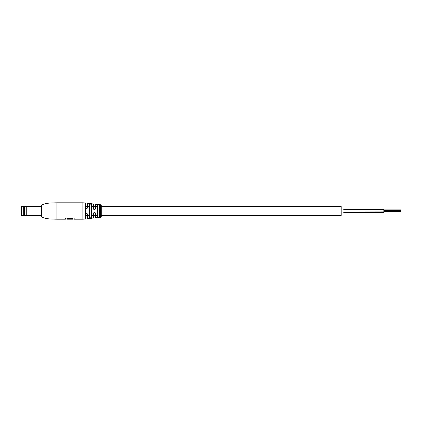 <?xml version="1.0" encoding="UTF-8"?>
<svg xmlns="http://www.w3.org/2000/svg" width="422" height="422" viewBox="0 0 422 422"><rect width="100%" height="100%" fill="white"/><g stroke="black" fill="none" stroke-linecap="round" stroke-linejoin="round"><path stroke-width="0.63" d="M341.203 211L341.203 215.436L101.264 215.436L101.264 216.628L101.264 205.372L101.264 206.564L341.203 206.564L341.203 211L383.846 211.09L383.846 212.535L343.735 212.535M87.375 206.564L85.365 206.564L85.365 219.013L85.608 213.548L85.302 214.234C86.035 212.846 86.753 212.846 87.454 214.234L87.454 218.854L87.375 214.202L87.122 213.537L85.608 213.548M400.9 211.86L383.846 211.86L400.9 211.86M343.735 209.465L383.846 209.465L383.846 211.09M56.917 219.187C55.936 219.187 49.601 219.102 47.011 218.601C43.835 218.127 42.015 217.351 41.567 216.286L41.567 205.714C42.015 204.649 43.835 203.873 47.011 203.399C49.601 202.898 55.936 202.813 56.917 202.813L56.917 219.187L65.479 219.187L65.479 217.989L74.172 217.989L74.172 219.187L82.87 219.187L82.87 202.813L56.917 202.813M93.357 206.564L91.479 206.564L91.479 204.274L89.332 203.926C90.071 203.594 90.788 203.71 91.479 204.29L89.39 204.005L89.39 217.995L91.4 217.647L91.4 215.436M91.479 204.29L91.479 217.71C90.793 218.29 90.076 218.406 89.332 218.058L91.479 217.726L91.479 215.436L93.357 215.436M99.45 206.564L99.523 204.992L97.376 204.818L99.523 204.992L99.523 217.008L97.376 217.172L99.523 217.019L99.45 215.436M99.792 204.691L100.758 204.781L99.634 204.802M100.584 204.844L99.386 204.775L100.584 204.754M100.584 204.892L100.584 217.314L95.504 217.699L95.504 215.436L97.376 215.436M87.454 218.854L93.357 218L93.357 213.421C94.09 212.034 94.808 212.034 95.504 213.421L95.504 217.699L95.172 212.725L93.462 213.084L93.415 213.4L93.415 217.931L93.415 215.436L95.425 215.436M85.302 214.234L85.302 219.081L82.87 219.187M85.365 206.564L85.365 202.987L85.619 208.468L87.117 208.473L87.454 207.766C86.758 209.154 86.041 209.154 85.302 207.766L85.302 202.919L82.87 202.813M93.357 204L93.415 208.6L95.172 209.27L95.504 208.579C94.808 209.966 94.095 209.966 93.357 208.579L93.357 204L87.454 203.146L87.454 207.766M99.45 204.659L95.504 204.301L95.504 208.579M89.39 204.005L89.39 217.995M97.44 206.564L97.44 217.103L99.45 216.945L99.45 205.055L97.44 204.897L97.44 206.564M91.4 206.564L91.479 217.71M87.117 208.473L87.454 203.146M95.172 209.27L95.425 204.369L95.504 206.564L97.376 206.564M97.44 204.897L97.44 217.114M100.647 204.944L100.083 204.87M100.077 205.002L99.513 204.781M100.774 204.95L99.386 204.775M100.13 204.728L100.758 204.76M100.758 204.712L101.264 205.372M99.777 204.696L100.114 204.691M99.887 204.86L99.365 204.702M72.705 218.612L66.94 218.443L66.94 219.187L72.705 219.187L72.705 218.612L66.94 218.612M87.122 213.537L87.454 214.234M95.172 212.725L95.504 213.421M93.357 213.421L93.462 213.084M85.302 207.766L85.619 208.468M21.1 213.305L21.1 206.991L21.612 206.479L21.612 215.521L21.1 215.009M21.1 208.695L21.1 211.68M23.711 206.311L23.711 215.689L24.502 215.689L24.502 206.311L23.658 206.363L23.711 215.689M24.502 206.311L24.845 206.543L24.845 215.457L41.567 215.689M24.845 206.543L26.728 206.311L26.728 215.689M100.584 215.436L99.523 215.436M89.332 215.436L87.454 215.436M87.375 215.436L85.365 215.436M100.584 206.564L99.523 206.564M95.425 206.564L93.415 206.564M89.332 206.564L87.454 206.564M400.9 211.617L383.846 211.617M400.9 211.137L383.846 211.137M400.9 210.383L383.846 210.383M400.9 210.625L383.846 210.625M400.9 210.14L383.846 210.14M400.9 210.863L383.846 210.863M400.9 211.343L383.846 211.343M400.9 209.903L383.846 209.903M100.584 217.314L101.264 216.628M74.172 219.018L72.705 219.018M66.94 219.018L65.479 219.018M86.431 213.2L87.101 213.511M95.15 209.296L94.581 209.592M94.438 209.607L93.71 209.312M23.658 215.521L21.612 215.521M23.658 206.479L21.612 206.479M26.728 206.311L41.567 206.311M24.845 215.457L24.502 215.689"/></g></svg>
